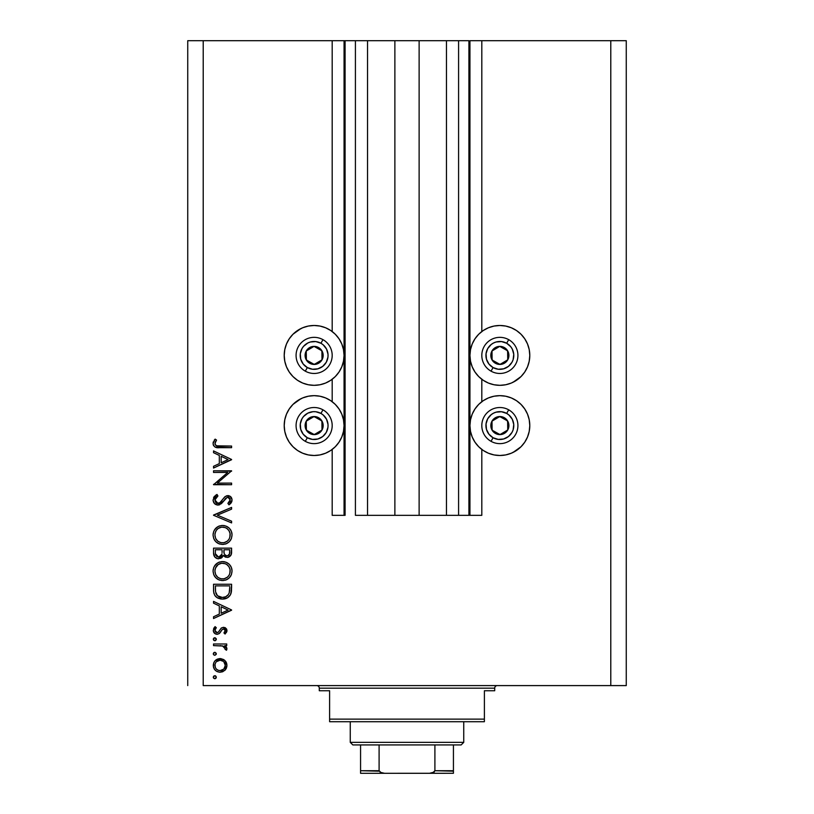 <?xml version="1.0" encoding="UTF-8"?>
<svg xmlns="http://www.w3.org/2000/svg" width="814" height="814" viewBox="0 0 814 814"><rect width="100%" height="100%" fill="white"/><g stroke="black" fill="none" stroke-linecap="round" stroke-linejoin="round"><path stroke-width="1.22" d="M468.915 515.343L458.587 515.343L468.915 515.343L468.915 40.7L458.587 40.7L458.587 515.343L446.469 515.343L458.587 515.343L458.587 40.7L446.469 40.7L446.469 515.343L419.129 515.343L446.469 515.343L446.469 40.7L394.871 40.7L419.129 40.7L419.129 515.343L367.531 515.343L394.871 515.343L394.871 40.7L367.531 40.7L367.531 515.343L355.413 515.343L367.531 515.343L367.531 40.7L355.413 40.7L355.413 515.343L355.413 40.7L345.085 40.7L345.085 515.343L332.193 515.343L332.193 449.43L332.193 515.343L344.057 515.343L344.057 40.7L332.193 40.7L332.193 331.552L332.193 40.7L203.215 40.7L203.215 685.591L610.785 685.591L610.785 40.7L469.943 40.7L469.943 515.343L468.915 515.343L468.915 40.7L419.129 40.7L419.129 515.343L394.871 515.343L394.871 40.7L345.085 40.7L345.085 515.343L344.057 515.343L344.057 40.7L345.085 40.7L187.739 40.7L187.739 685.591L187.739 40.7L203.215 40.7L203.215 685.591L626.261 685.591L610.785 685.591L610.785 40.7L481.807 40.7L481.807 331.552L481.807 40.7L469.943 40.7L469.943 515.343L481.807 515.343L481.807 449.43L481.807 515.343L468.986 515.343M332.193 401.709L332.193 379.273L332.193 401.709M481.807 401.709L481.807 379.273L481.807 401.709M516.493 380.291L511.314 383.058L505.698 384.757L499.867 385.327A29.925 29.925 0 0 1 469.943 355.413A29.925 29.925 0 0 1 499.867 325.488L505.698 326.058L511.314 327.767L516.493 330.525L521.021 334.249L524.745 338.787L527.513 343.956L529.212 349.572L529.792 355.413L529.212 361.243L527.513 366.86L524.745 372.029L521.021 376.567L513.105 382.244M494.027 396.225L499.867 395.655A29.925 29.925 0 0 1 529.792 425.569A29.925 29.925 0 0 1 499.867 455.494L494.027 454.924L488.41 453.215L483.241 450.457L478.703 446.733L474.989 442.195L472.222 437.026L470.512 431.41L469.943 425.569L470.512 419.739L472.222 414.123L474.989 408.954L478.703 404.416L483.241 400.692L488.41 397.924L494.027 396.225L499.867 395.655L505.698 396.225L511.314 397.924L516.493 400.692L521.021 404.416L524.745 408.954L527.513 414.123L529.212 419.739L529.792 425.569L529.212 431.41L527.513 437.026L524.745 442.195L521.021 446.733L513.105 452.411M319.973 384.757L314.133 385.327A29.925 29.925 0 0 1 284.208 355.413A29.925 29.925 0 0 1 314.133 325.488L319.973 326.058L325.59 327.767L330.759 330.525L335.297 334.249L339.011 338.787L341.778 343.956L343.488 349.572L344.057 355.413L343.488 361.243L341.778 366.86L339.011 372.029L335.297 376.567L330.759 380.291L325.59 383.058L319.973 384.757L314.133 385.327L308.303 384.757L302.686 383.058L297.507 380.291L292.979 376.567L289.255 372.029L286.487 366.86L284.788 361.243L284.208 355.413L284.788 349.572L286.487 343.956L289.255 338.787L292.979 334.249L300.895 328.571M297.507 400.692L302.686 397.924L308.303 396.225L314.133 395.655A29.925 29.925 0 0 1 344.057 425.569A29.925 29.925 0 0 1 314.133 455.494L308.303 454.924L302.686 453.215L297.507 450.457L292.979 446.733L289.255 442.195L286.487 437.026L284.788 431.41L284.208 425.569L284.788 419.739L286.487 414.123L289.255 408.954L292.979 404.416L300.895 398.738M217.745 577.248L215.771 574.735L217.714 577.228L220.146 578.571M217.745 541.137L215.771 538.624L217.714 541.106L220.146 542.46M213.533 472.446L227.706 472.446L213.533 472.446L213.533 470.828L231.593 470.828L217.379 483.099L231.593 483.099L231.593 484.717L213.533 484.717L227.706 472.446L213.533 484.717L231.593 484.717L231.593 483.099L217.379 483.099L231.593 470.828L213.533 470.828L213.533 472.446L213.533 470.828L231.593 471.164M217.959 505.087L214.458 503.52L213.085 500.427L214.204 496.611L217.012 494.444L217.928 495.97L215.883 497.568L214.916 499.928L215.73 502.36L217.216 503.357L219.994 502.625L224.725 496.927L226.73 495.746L230.25 496.347L232.031 499.623L231.542 502.197L228.999 504.863L227.889 503.398L230.026 500.946L230.067 498.901L228.856 497.425L227.248 497.303L221.347 503.673L217.959 505.087L223.779 500.834L225.58 498.412L227.91 497.222L230.199 499.867L227.889 503.398L228.999 504.863L232.051 500.05C231.878 497.364 230.474 495.879 227.839 495.594L225.091 496.611L219.749 502.818L217.979 503.469L214.916 499.928L217.928 495.97L217.012 494.444L213.065 499.928C213.299 503.001 214.927 504.721 217.959 505.087M231.593 521.184L231.593 522.914L213.533 515.272L231.593 507.407L231.593 509.137L217.358 515.16L231.593 521.184L231.593 522.914L213.533 515.272L231.593 522.914L231.593 521.184L217.358 515.16L231.593 509.137L231.593 507.407L213.533 515.048L231.593 507.407L231.593 509.137M213.065 534.981L213.736 531.339L215.791 528.255L218.844 526.159L222.476 525.457L226.119 526.149L229.233 528.154L231.329 531.206L232.051 534.839L231.4 538.522L229.345 541.656L226.251 543.762L222.568 544.444L218.915 543.762L215.832 541.697L213.756 538.634L213.065 534.981C213.594 540.781 216.768 543.935 222.568 544.444C228.429 543.915 231.583 540.71 232.051 534.839C231.471 529.08 228.276 525.956 222.476 525.457C216.697 526.017 213.563 529.192 213.065 534.981L213.085 535.449M213.065 571.092L213.736 567.45L215.791 564.367L218.844 562.271L222.476 561.579L226.119 562.26L229.233 564.265L231.329 567.327L232.051 570.95L231.4 574.643L229.345 577.767L226.251 579.873L222.568 580.555L218.915 579.883L215.832 577.818L213.756 574.745L213.065 571.092C213.594 576.892 216.768 580.046 222.568 580.555C228.429 580.036 231.583 576.831 232.051 570.95C231.471 565.191 228.276 562.067 222.476 561.579C216.697 562.128 213.563 565.303 213.065 571.092L213.085 571.56M213.533 603.164L213.533 601.393L231.593 609.961L213.533 618.528L213.533 616.768L219.322 614.092L219.322 605.911L213.533 603.164L213.533 601.393L213.533 603.164L219.322 605.911L219.322 614.092L213.533 616.768L213.533 618.528L231.593 610.195L213.533 618.528L213.533 616.768M213.329 677.502L213.97 675.956L215.384 675.813L216.28 676.912L215.873 678.276L214.509 678.683L213.41 677.787L214.804 678.713L216.31 677.207L215.1 675.732M314.133 395.655L319.973 396.225L325.59 397.924L330.759 400.692L335.297 404.416L339.011 408.954L341.778 414.123L343.488 419.739L344.057 425.569L343.488 431.41L341.778 437.026L339.011 442.195L335.297 446.733L330.759 450.457L325.59 453.215L319.973 454.924L314.133 455.494A29.925 29.925 0 0 1 284.208 425.569A29.925 29.925 0 0 1 314.133 395.655L319.973 396.225M300.03 451.963L297.507 450.457M300.03 381.797L297.507 380.291M513.97 399.186L516.493 400.692M499.867 385.327L494.027 384.757L488.41 383.058L483.241 380.291L478.703 376.567L474.989 372.029L472.222 366.86L470.512 361.243L469.943 355.413L470.512 349.572L472.222 343.956L474.989 338.787L478.703 334.249L483.241 330.525L488.41 327.767L494.027 326.058L499.867 325.488A29.925 29.925 0 0 1 529.792 355.413A29.925 29.925 0 0 1 499.867 385.327L494.027 384.757M513.97 329.019L516.493 330.525M215.242 660.571L220.736 658.607L223.758 659.605L225.722 661.436L226.831 664.01L226.831 666.808L225.285 669.922L222.619 671.784L219.424 672.201L216.524 671.235L214.55 669.444L213.41 666.747L213.767 662.779L215.252 660.571L217.47 659.086L220.095 658.577C215.913 658.964 213.644 661.243 213.299 665.414C213.655 669.576 215.913 671.855 220.095 672.232L224.786 670.421L226.964 665.414L224.776 660.388L219.424 658.607M214.804 652.329L213.299 653.825L213.97 652.574L215.1 652.35L216.198 653.255L216.198 654.405L214.804 655.331L213.41 654.405L214.804 655.331L216.31 653.825L214.804 652.329L216.31 653.835L214.804 655.331L213.675 654.812M213.533 645.614L213.533 643.986L213.533 645.614L213.533 643.986L226.73 643.986L226.73 645.614L224.786 645.614L226.78 647.832L226.506 650.244L225.102 649.348L224.745 647.12L222.995 646.051L213.533 645.614L222.497 645.899L226.506 650.244L226.964 648.829L224.786 645.614L226.73 645.614L226.73 643.986L213.533 643.986L226.73 643.986L226.73 645.614M214.804 637.738L213.299 639.244L213.97 637.993L215.1 637.769L216.198 638.664L216.198 639.824L215.1 640.72L213.746 640.313L213.299 639.244L214.804 640.75L216.31 639.244L214.804 637.738L216.31 639.244M223.494 627.319L225.498 627.889L226.903 629.985L226.801 631.633L225.081 634.035L223.952 632.936L225.305 630.321L223.901 628.978L222.364 629.395L219.719 633.15L217.653 634.228L214.967 633.628L213.36 631.155L213.767 628.306L215.089 626.627L216.31 627.706L215.028 629.568L215.069 631.176L217.043 632.651L218.549 631.959L221.174 628.154L223.494 627.319L221.469 627.93L218.305 632.203L217.043 632.651L214.916 630.321L216.31 627.706L215.089 626.627L213.299 630.402C213.482 632.763 214.754 634.055 217.114 634.269L219.149 633.648L222.364 629.395L223.565 628.947L225.336 630.657L223.952 632.936L225.081 634.035L226.964 630.657L223.229 627.329M213.533 589.855C213.583 595.665 216.524 598.738 222.334 599.084L217.135 597.69L214.601 595.136L213.614 591.676L213.533 584.259L231.593 584.259L231.481 590.801L230.382 594.881L227.554 597.761L222.334 599.084C226.424 599.114 229.294 597.303 230.942 593.64L231.593 584.259L213.533 584.259L213.533 589.855L213.533 584.259L231.593 584.259L231.593 587.912M213.533 553.032L213.533 548.148L213.533 553.032L213.533 548.148L231.593 548.148L231.166 554.731L228.144 557.305L225.427 557.122L223.27 555.321L220.909 558.272L217.582 558.689L214.855 557.051L213.533 553.032C213.614 556.461 215.323 558.384 218.661 558.801L223.27 555.321L227.116 557.407C230.301 556.939 231.797 555.026 231.593 551.668L231.593 548.148L213.533 548.148L231.593 548.148L231.593 551.668M213.533 452.686L213.533 450.915L231.593 459.483L213.533 468.05L213.533 466.29L219.322 463.624L219.322 455.433L213.533 452.686L213.533 450.915L213.533 452.686L219.322 455.433L219.322 463.624L213.533 466.29L213.533 468.05L231.593 459.717L213.533 468.05L213.533 466.29M215.476 441.778L215.038 444.291L216.595 445.807L231.593 446.062L231.593 447.68L215.1 447.089L213.563 445.573L213.065 443.467L215.15 439.112L216.544 440.069L214.916 443.559L216.544 440.069L215.15 439.112L213.065 443.467C213.675 446.764 215.781 448.168 219.393 447.68L231.593 447.68L231.593 446.062L219.577 446.062C217.135 446.489 215.578 445.655 214.916 443.559L215.374 444.932M626.261 40.7L626.261 685.591L626.261 40.7L610.785 40.7L626.261 40.7M289.255 442.195L286.487 437.026L284.788 431.41L284.208 425.569L284.788 419.739L286.487 414.123L289.255 408.954M325.59 397.924L330.759 400.692M330.759 450.457L325.59 453.215M319.973 454.924L314.133 455.494M289.255 372.029L286.487 366.86L284.788 361.243L284.208 355.413L284.788 349.572L286.487 343.956L289.255 338.787M297.507 330.525L302.686 327.767L308.303 326.058L314.133 325.488L319.973 326.058M325.59 327.767L330.759 330.525M330.759 380.291L325.59 383.058M314.133 325.488A29.925 29.925 0 0 1 344.057 355.413A29.925 29.925 0 0 1 314.133 385.327M524.745 408.954L527.513 414.123L529.212 419.739L529.792 425.569L529.212 431.41L527.513 437.026L524.745 442.195M516.493 450.457L511.314 453.215L505.698 454.924L499.867 455.494L494.027 454.924M488.41 453.215L483.241 450.457M483.241 400.692L488.41 397.924M499.867 455.494A29.925 29.925 0 0 1 469.943 425.569A29.925 29.925 0 0 1 499.867 395.655M524.745 338.787L527.513 343.956L529.212 349.572L529.792 355.413L529.212 361.243L527.513 366.86L524.745 372.029M488.41 383.058L483.241 380.291M483.241 330.525L488.41 327.767M494.027 326.058L499.867 325.488M215.639 675.956L216.28 676.902M216.198 677.797L215.374 678.611M214.804 678.713L213.675 678.194M214.804 675.701L213.299 677.207M213.329 676.902L213.746 676.149M225.712 661.426L226.424 662.657M226.414 668.172L225.285 669.932M222.69 671.754L220.095 672.232M217.48 671.733L216.504 671.224M214.54 669.434L214.102 668.742M214.001 668.548L215.252 670.248M213.329 664.743L213.746 662.82M220.736 658.607L220.095 658.577M213.41 666.747L213.553 667.399M215.761 662.504L215.008 664.387L215.293 667.419M223.402 661.375L220.085 660.195L216.392 661.701M223.83 669.047L225.336 665.404C225.02 668.579 223.27 670.319 220.085 670.614L223.769 669.108M222.09 670.227L223.402 669.434M218.05 670.207L220.085 670.614C216.9 670.319 215.181 668.579 214.916 665.404C215.181 662.23 216.911 660.49 220.085 660.195C223.27 660.49 225.02 662.22 225.336 665.404L223.789 661.721M215.293 667.399L216.209 668.904M215.751 668.314L216.402 669.108M213.329 653.52L213.746 652.757M213.97 652.584L214.499 652.35M226.312 646.947L224.786 645.614M226.506 650.244L225.102 649.348L224.745 647.12M223.942 646.469L222.995 646.051M223.443 646.224L222.497 645.899M220.238 645.655L220.808 645.685M216.28 639.539L215.374 640.649M214.804 640.75L213.665 640.231M213.329 638.939L213.97 637.993M226.923 631.155L226.373 632.529M225.081 634.035L223.952 632.936L224.45 632.468M224.898 631.918L225.213 631.328M223.901 628.978L222.151 629.588L223.565 628.947M220.604 631.959L220.207 632.559M217.114 634.269L216.361 634.198M216.626 634.238L215.649 633.994M214.957 633.618L213.756 632.295M215.089 626.627L216.31 627.706L215.781 628.235M215.323 628.866L215.028 629.558L215.323 628.866M214.947 629.934L215.069 631.186M215.557 631.969L216.198 632.458M217.379 632.62L218.427 632.081M217.043 632.651L218.417 632.102M219.353 630.758L219.668 630.199M224.817 627.543L225.529 627.909M226.394 628.754L226.709 629.334M231.593 609.961L213.533 601.393L231.593 609.961M228.073 610.062L221.174 613.237L221.174 606.786L228.073 610.062L221.174 606.786L221.174 613.237L228.073 610.062M231.481 590.801L231.359 591.849M231.329 592.022L231.156 592.928M230.688 594.271L230.942 593.64M230.372 594.892L229.711 595.879M227.554 597.761L228.195 597.334M227.533 597.771L226.323 598.371M224.379 598.911L226.333 598.361M221.418 599.043L220.513 598.941M217.938 598.137L216.402 597.181M215.893 596.743L215.191 596.001M213.929 593.467L213.807 592.918M229.741 587.148L229.233 592.704L229.741 587.148M229.049 593.233L229.233 592.704C228.052 595.858 225.753 597.445 222.334 597.456L225.793 596.743M227.503 595.573L225.641 596.815L228.246 594.729M215.588 591.87L217.501 595.756L222.334 597.456C219.17 597.466 217.002 596.021 215.842 593.121L216.209 594.027M215.456 590.557L215.384 585.887L229.741 585.887L215.384 585.887L215.547 591.564M223.626 597.374L224.572 597.181M229.019 593.314L229.324 592.368M216.789 594.973L217.44 595.695M219.18 596.845L220.706 597.313M222.944 561.589L222.019 561.589M223.423 561.619L224.328 561.741M226.984 562.657L227.757 563.105M228.642 563.736L229.253 564.275M229.355 564.377L231.329 567.327M230.443 565.699L230.983 566.595M231.654 568.213L232.01 570.014M231.4 574.633L229.385 577.726M230.983 575.539L230.566 576.261M225.356 580.179L227.269 579.375M226.18 579.894L225.509 580.138M223.504 580.514L221.632 580.514M218.925 579.883L219.8 580.189M217.277 579.008L218.071 579.487M214.845 576.668L214.255 575.773M213.227 569.24L213.085 570.634M214.408 566.127L217.887 562.749M218.976 562.22L219.485 562.036M221.54 561.619L222.476 561.579M226.964 562.647L226.109 562.26M225.112 561.925L224.338 561.741M214.214 575.702L216.524 578.439M215.049 569.495L214.916 571.031C215.283 566.3 217.806 563.695 222.487 563.196C227.208 563.664 229.772 566.269 230.199 571.031L230.199 571.031C229.823 575.803 227.279 578.439 222.568 578.937C217.816 578.469 215.272 575.834 214.916 571.031L215.557 574.277M216.31 566.463L215.456 568.06L218.213 564.529L216.31 566.463L215.089 569.301M225.447 563.766L221.734 563.227L218.203 564.529L219.536 563.776M229.823 573.473L230.057 569.515L228.907 566.697L226.811 564.509L227.93 565.455M229.345 574.664L230.057 572.547M218.223 577.614L221.042 578.795L224.125 578.795L227.472 577.136L228.948 575.376M224.766 578.632L227.482 577.136M227.94 576.688L228.52 576.017M216.178 575.467L217.714 577.228M220.94 563.349L219.617 563.746M230.057 569.515L229.853 568.701M229.609 568.05L229.355 567.48M227.544 565.079L225.468 563.776M231.502 553.215L230.688 555.626M229.121 556.949L228.154 557.295M228.144 557.305L227.116 557.407M225.386 557.102L223.626 555.83M223.128 555.687L222.609 556.725M222.141 557.346L221.571 557.865L222.141 557.346M217.572 558.689L216.677 558.404M216.565 558.363L214.489 556.572M214.235 556.155L213.828 555.189M213.665 554.517L213.543 553.571M214.855 557.051L215.639 557.794M218.121 558.77L218.661 558.801M222.059 552.543L222.1 550.844M217.043 556.684L215.913 555.423L217.043 556.684L219.21 557.132M215.527 554.202L215.913 555.423M225.519 555.321L227.086 555.789C224.664 555.189 223.626 553.551 223.952 550.854L223.952 549.765L229.741 549.765L229.741 551.973C229.924 554.131 229.039 555.402 227.086 555.789L228.073 555.616M224.003 552.258L224.145 553.205M227.737 555.718L229.497 553.927L229.741 549.765L223.952 549.765L224.094 552.971M224.196 553.439L224.522 554.253M224.44 554.1L225.264 555.138M221.479 555.341L221.886 554.222L218.661 557.173C216.158 556.552 215.069 554.853 215.384 552.075L215.384 549.765L222.1 549.765L215.384 549.765L215.384 552.075M215.476 553.825L218.661 557.173L220.116 556.807M220.808 556.277L221.957 553.805M229.497 553.927L229.741 551.973M223.952 550.854L223.992 552.096M224.898 554.782L225.875 555.524M222.944 525.468L222.019 525.478M223.423 525.508L224.328 525.63M226.984 526.536L227.757 526.994M228.642 527.625L229.253 528.164M229.355 528.266L231.329 531.206M230.443 529.588L230.983 530.484M231.644 532.081L231.868 532.966M231.878 532.997L232.01 533.903M231.4 538.522L230.525 540.191M230.983 539.417L230.566 540.15M230.515 540.221L229.385 541.615M225.356 544.067L227.269 543.264M226.18 543.783L225.509 544.027M223.504 544.403L222.568 544.444M218.925 543.772L219.8 544.067M217.277 542.887L218.071 543.365M215.842 541.707L216.524 542.327M214.845 540.557L214.255 539.662M213.227 533.129L213.085 534.513M214.408 530.006L217.887 526.627M218.976 526.109L219.485 525.925M221.54 525.508L222.476 525.457M226.964 526.536L226.109 526.149M225.112 525.813L224.338 525.63M214.214 539.59L215.832 541.697M215.049 533.384L214.916 534.92C215.283 530.189 217.806 527.574 222.487 527.085C227.208 527.553 229.772 530.158 230.199 534.92L230.199 534.92C229.823 539.692 227.279 542.327 222.568 542.826C217.816 542.358 215.272 539.723 214.916 534.92L215.557 538.156M216.31 530.352L218.213 528.408L216.31 530.352L215.089 533.19M225.447 527.655L221.734 527.116L218.203 528.418M229.823 537.362L230.057 533.394L228.907 530.586L226.811 528.388L227.93 529.344M229.345 538.542L230.057 536.436M218.223 541.503L221.042 542.684L224.094 542.684L227.472 541.025L228.948 539.265M224.766 542.521L227.482 541.015M227.94 540.577L228.52 539.896M216.178 539.356L217.714 541.106M220.94 527.228L219.617 527.635M230.057 533.394L229.853 532.59M229.609 531.939L229.355 531.369M227.544 528.968L225.468 527.655M213.594 497.588L214.56 496.204M215.73 495.227L216.493 494.729M216.239 494.892L217.012 494.444L217.928 495.97M217.918 495.97L217.369 496.306M217.369 496.316L215.181 498.656M214.988 499.287L214.967 500.579M215.374 501.811L215.73 502.35M215.863 502.523L216.493 503.042M218.223 503.459L218.813 503.327M217.979 503.469L219.994 502.625M220.665 502.004L221.296 501.302M222.629 499.572L220.014 502.614M228.693 495.685L230.769 496.784M230.25 496.347L231.39 497.608M232 500.803L231.827 501.516M231.166 502.838L230.545 503.561M230.148 503.937L229.589 504.405M228.999 504.863L227.889 503.398L228.378 503.001M227.889 503.398L228.999 502.442M229.497 501.902L230.026 500.946M230.189 500.142L230.067 498.911M230.047 498.829L229.599 498.036M229.426 497.842L228.866 497.435M228.398 497.273L227.574 497.242M226.068 497.944L224.654 499.613M223.779 500.834L221.896 503.144M219.76 504.69L218.885 504.985M215.079 504.09L214.479 503.54M214.458 503.52L215.303 504.263M222.639 502.319L223.229 501.587M229.609 498.046L230.169 499.379M223.789 498.026L222.629 499.562M217.613 503.439L216.565 503.083M231.593 483.099L231.593 484.717L213.533 484.35M231.593 459.483L213.533 450.915L231.593 459.483M228.073 459.584L221.174 462.769L221.174 456.308L228.073 459.584L221.174 456.308L221.174 462.769L228.073 459.584M231.593 446.062L231.593 447.68L217.216 447.598M213.563 445.584L213.176 444.556M213.105 442.857L213.349 441.839M214.163 440.303L214.743 439.57M215.15 439.112L216.544 440.069L215.802 441.198M215.69 441.392L215.181 442.378M215.944 445.482L217.704 445.991M217.45 445.97L219.577 446.062M218.824 446.052L218.081 446.021M216.595 445.807L215.924 445.472M215.008 664.387L215.008 666.422M216.392 669.108L218.091 670.227M219.068 670.522L220.594 670.594M224.949 667.409L225.244 664.387M220.085 660.195L219.068 660.286M215.384 587.952L215.395 589.255M221.286 597.405L222.904 597.445M229.507 591.33L229.65 589.947M229.721 588.553L229.731 587.85M215.466 574.033L216.137 575.406M221.805 578.907L223.331 578.907M230.199 571.031L230.169 570.268M226.811 564.509L226.16 564.102M223.25 563.227L220.981 563.339M215.456 568.06L214.916 571.031M219.251 557.122L219.811 556.949M215.466 537.922L216.137 539.295M221.805 542.796L223.331 542.796M230.199 534.92L230.169 534.157M226.811 528.388L226.16 527.991M223.25 527.116L220.981 527.228M219.536 527.665L218.213 528.408M215.456 531.949L214.916 534.92M312.281 363.329L314.255 364.438A9.025 9.025 0 0 1 309.727 363.288L310.317 362.23L312.281 363.329L310.317 362.23L309.727 363.288L311.915 364.163L316.585 364.102L320.604 361.711L322.008 359.819L322.883 357.631L322.822 352.961L320.441 348.941L318.549 347.527L314.021 346.377L311.691 346.723L307.672 349.104L306.257 350.997L305.382 353.184L305.443 357.855L307.834 361.874L309.727 363.288A9.025 9.025 0 0 1 314.021 346.377A9.025 9.025 0 0 1 322.008 359.819L321.896 350.793L314.021 346.377L306.257 350.997L306.379 360.022L310.317 362.23L306.379 360.022L306.257 350.997L314.021 346.377L321.896 350.793L322.008 359.819A9.025 9.025 0 0 1 314.255 364.438L322.008 359.819L314.255 364.438L312.281 363.329M320.94 343.254A13.93 13.93 0 0 1 326.292 362.22A13.93 13.93 0 0 1 307.326 367.562L305.311 371.164A18.061 18.061 0 0 0 329.884 364.234A18.061 18.061 0 0 0 322.965 339.652L320.94 343.254L323.189 344.821L326.546 349.084L328.022 354.314L327.971 357.051L326.292 362.22L322.761 366.351L317.918 368.813L312.495 369.241L307.326 367.562L303.195 364.031L300.732 359.188L300.305 353.764L301.984 348.596L303.541 346.357L307.814 342.999L310.358 342.002L315.771 341.575L320.94 343.254L322.965 339.652A18.061 18.061 0 0 1 329.884 364.234A18.061 18.061 0 0 1 305.311 371.164A18.061 18.061 0 0 1 298.382 346.581A18.061 18.061 0 0 1 322.965 339.652A18.061 18.061 0 0 0 298.382 346.581A18.061 18.061 0 0 0 305.311 371.164L307.326 367.562A13.93 13.93 0 0 1 301.984 348.596A13.93 13.93 0 0 1 320.94 343.254M498.015 363.329L499.979 364.438A9.025 9.025 0 0 1 495.451 363.288L496.041 362.23L498.015 363.329L496.041 362.23L495.451 363.288L497.639 364.163L502.309 364.102L506.328 361.711L507.743 359.819L508.618 357.631L508.557 352.961L506.166 348.941L504.273 347.527L499.745 346.377L497.415 346.723L493.396 349.104L491.992 350.997L491.117 353.184L491.178 357.855L493.559 361.874L495.451 363.288A9.025 9.025 0 0 1 499.745 346.377A9.025 9.025 0 0 1 507.743 359.819L507.621 350.793L499.745 346.377L491.992 350.997L492.104 360.022L496.041 362.23L492.104 360.022L491.992 350.997L499.745 346.377L507.621 350.793L507.743 359.819A9.025 9.025 0 0 1 499.979 364.438L507.743 359.819L499.979 364.438L498.015 363.329M506.674 343.254A13.93 13.93 0 0 1 512.016 362.22A13.93 13.93 0 0 1 493.06 367.562L491.035 371.164A18.061 18.061 0 0 0 515.618 364.234A18.061 18.061 0 0 0 508.689 339.652L506.674 343.254L510.805 346.784L512.281 349.084L513.756 354.314L513.115 359.717L512.016 362.22L508.485 366.351L503.642 368.813L498.229 369.241L493.06 367.562L488.929 364.031L486.457 359.188L486.029 353.764L487.708 348.596L491.239 344.464L493.538 342.999L496.082 342.002L501.505 341.575L506.674 343.254L508.689 339.652A18.061 18.061 0 0 1 515.618 364.234A18.061 18.061 0 0 1 491.035 371.164A18.061 18.061 0 0 1 484.116 346.581A18.061 18.061 0 0 1 508.689 339.652A18.061 18.061 0 0 0 484.116 346.581A18.061 18.061 0 0 0 491.035 371.164L493.06 367.562A13.93 13.93 0 0 1 487.708 348.596A13.93 13.93 0 0 1 506.674 343.254M498.015 433.496L499.979 434.605A9.025 9.025 0 0 1 495.451 433.445L496.041 432.397L498.015 433.496L496.041 432.397L495.451 433.445L497.639 434.32L502.309 434.259L506.328 431.878L507.743 429.985L508.618 427.798L508.557 423.127L506.166 419.108L504.273 417.694L502.085 416.819L497.415 416.88L493.396 419.271L491.992 421.164L491.117 423.351L491.178 428.022L493.559 432.041L495.451 433.445A9.025 9.025 0 0 1 499.745 416.544A9.025 9.025 0 0 1 507.743 429.985L507.621 420.96L501.729 417.653L499.745 416.544L491.992 421.164L492.104 430.189L496.041 432.397L492.104 430.189L491.992 421.164L499.745 416.544L507.621 420.96L507.743 429.985A9.025 9.025 0 0 1 499.979 434.605L507.743 429.985L499.979 434.605L498.015 433.496M506.674 413.42A13.93 13.93 0 0 1 512.016 432.376A13.93 13.93 0 0 1 493.06 437.728L491.035 441.33A18.061 18.061 0 0 0 515.618 434.401A18.061 18.061 0 0 0 508.689 409.818L506.674 413.42L508.913 414.977L512.281 419.251L513.756 424.481L513.115 429.884L512.016 432.376L508.485 436.518L503.642 438.98L498.229 439.407L493.06 437.728L488.929 434.198L486.457 429.354L486.029 423.931L487.708 418.762L491.239 414.631L493.538 413.156L496.082 412.169L501.505 411.742L506.674 413.42L508.689 409.818A18.061 18.061 0 0 1 515.618 434.401A18.061 18.061 0 0 1 491.035 441.33A18.061 18.061 0 0 1 484.116 416.748A18.061 18.061 0 0 1 508.689 409.818A18.061 18.061 0 0 0 484.116 416.748A18.061 18.061 0 0 0 491.035 441.33L493.06 437.728A13.93 13.93 0 0 1 487.708 418.762A13.93 13.93 0 0 1 506.674 413.42M312.281 433.496L314.255 434.605A9.025 9.025 0 0 1 309.727 433.445L310.317 432.397L312.281 433.496L310.317 432.397L309.727 433.445L311.915 434.32L316.585 434.259L320.604 431.878L322.008 429.985L322.883 427.798L322.822 423.127L320.441 419.108L318.549 417.694L316.361 416.819L311.691 416.88L307.672 419.271L306.257 421.164L305.382 423.351L305.443 428.022L307.834 432.041L309.727 433.445A9.025 9.025 0 0 1 314.021 416.544A9.025 9.025 0 0 1 322.008 429.985L321.896 420.96L316.005 417.653L314.021 416.544L306.257 421.164L306.379 430.189L310.317 432.397L306.379 430.189L306.257 421.164L314.021 416.544L316.005 417.653L321.896 420.96L322.008 429.985A9.025 9.025 0 0 1 314.255 434.605L322.008 429.985L314.255 434.605L312.281 433.496M320.94 413.42A13.93 13.93 0 0 1 326.292 432.376A13.93 13.93 0 0 1 307.326 437.728L305.311 441.33A18.061 18.061 0 0 0 329.884 434.401A18.061 18.061 0 0 0 322.965 409.818L320.94 413.42L323.189 414.977L326.546 419.251L328.022 424.481L327.971 427.208L326.292 432.376L322.761 436.518L317.918 438.98L312.495 439.407L307.326 437.728L303.195 434.198L300.732 429.354L300.305 423.931L301.984 418.762L303.541 416.524L307.814 413.156L313.044 411.691L315.771 411.742L320.94 413.42L322.965 409.818A18.061 18.061 0 0 1 329.884 434.401A18.061 18.061 0 0 1 305.311 441.33A18.061 18.061 0 0 1 298.382 416.748A18.061 18.061 0 0 1 322.965 409.818A18.061 18.061 0 0 0 298.382 416.748A18.061 18.061 0 0 0 305.311 441.33L307.326 437.728A13.93 13.93 0 0 1 301.984 418.762A13.93 13.93 0 0 1 320.94 413.42M316.717 685.591A2.584 2.584 0 0 1 319.292 688.176L319.292 690.75L329.609 690.75L329.609 719.128L484.391 719.128L484.391 690.75L494.709 690.75L494.709 688.176A2.584 2.584 0 0 1 497.283 685.591A2.584 2.584 0 0 0 494.709 688.176L319.292 688.176A2.584 2.584 0 0 0 316.717 685.591M494.047 690.75L484.391 690.75L484.391 721.713L329.609 721.713L484.391 721.713L484.391 719.128L329.609 719.128L329.609 690.75L319.292 690.75L319.292 688.176L494.709 688.176L494.709 690.75L494.047 690.75L494.709 690.75M329.609 719.128L329.609 721.713L329.609 719.128M319.292 690.75L319.953 690.75M453.429 771.184L434.9 770.716L434.9 744.922L461.172 744.922L463.746 742.348L350.254 742.348L352.828 744.922L434.9 744.922L352.828 744.922L350.254 742.348L463.746 742.348L463.746 721.713L463.746 742.348L461.172 744.922L434.9 744.922L434.9 770.716L434.116 772.099L429.487 773.3L384.513 773.3L380.107 772.272M350.254 721.713L350.254 742.348L350.254 721.713M453.429 770.716L453.429 773.28L429.487 773.3L432.672 772.842L434.9 770.716L453.429 770.716L453.429 744.922L453.429 773.28L360.571 773.3L384.513 773.3L381.318 772.842L379.1 770.716L379.1 744.922L379.1 770.716L360.571 770.716L360.571 773.198M379.182 771.184L360.571 770.716L360.571 771.499M360.571 744.922L360.571 770.716L360.571 744.922"/></g></svg>
